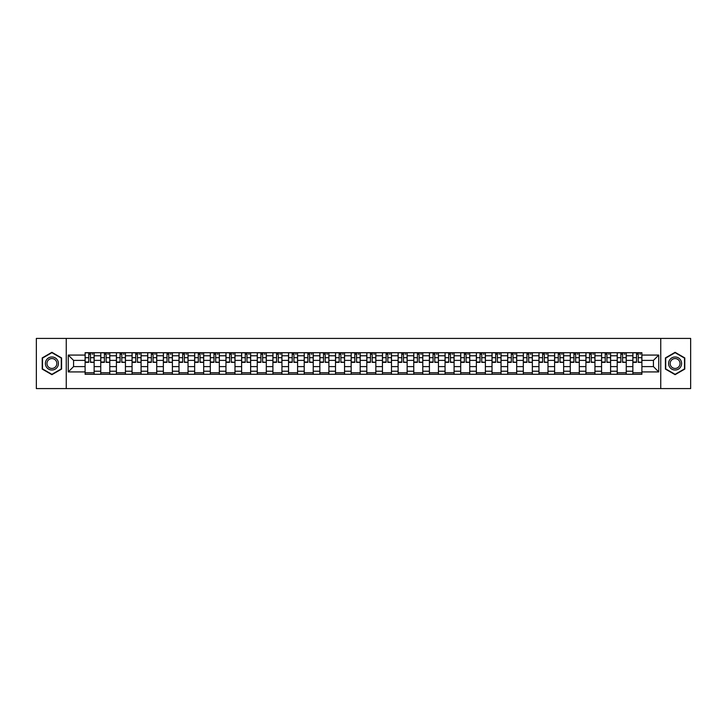 <?xml version="1.0" encoding="UTF-8"?>
<svg xmlns="http://www.w3.org/2000/svg" width="727" height="727" viewBox="0 0 727 727"><rect width="100%" height="100%" fill="white"/><g stroke="black" fill="none" stroke-linecap="round" stroke-linejoin="round"><path stroke-width="1.09" d="M660.752 388.582L690.65 388.582L690.65 338.418L36.35 338.418L36.35 388.582L660.752 388.582L660.752 338.418M100.753 374.287L100.753 355.776L94.137 355.776L94.137 374.287M94.137 355.776L94.137 352.713M100.753 355.776L100.753 352.713M109.786 352.713L109.786 374.287M116.411 374.287L116.411 352.713M125.435 352.713L125.435 374.287M132.06 374.287L132.06 352.713M141.083 352.713L141.083 374.287M147.708 374.287L147.708 352.713M156.732 352.713L156.732 374.287M163.357 374.287L163.357 352.713M172.39 352.713L172.39 374.287M179.006 374.287L179.006 352.713M188.039 352.713L188.039 374.287M194.654 374.287L194.654 352.713M203.687 352.713L203.687 374.287M210.312 374.287L210.312 352.713M219.336 352.713L219.336 374.287M225.961 374.287L225.961 352.713M234.985 352.713L234.985 374.287M241.609 374.287L241.609 352.713M250.633 352.713L250.633 374.287M257.258 374.287L257.258 352.713M266.291 352.713L266.291 374.287M272.907 374.287L272.907 352.713M281.94 352.713L281.94 374.287M288.555 374.287L288.555 352.713M297.588 352.713L297.588 374.287M304.213 374.287L304.213 352.713M313.237 352.713L313.237 374.287M319.862 374.287L319.862 352.713M328.886 352.713L328.886 374.287M335.51 374.287L335.51 352.713M344.543 352.713L344.543 374.287M351.159 374.287L351.159 352.713M360.192 352.713L360.192 374.287M366.808 374.287L366.808 352.713M375.841 352.713L375.841 374.287M382.457 374.287L382.457 352.713M391.489 352.713L391.489 374.287M398.114 374.287L398.114 352.713M407.138 352.713L407.138 374.287M413.763 374.287L413.763 352.713M422.787 352.713L422.787 374.287M429.412 374.287L429.412 352.713M438.445 352.713L438.445 374.287M445.06 374.287L445.06 352.713M454.093 352.713L454.093 374.287M460.709 374.287L460.709 352.713M469.742 352.713L469.742 374.287M476.367 374.287L476.367 352.713M485.391 352.713L485.391 374.287M492.015 374.287L492.015 352.713M501.039 352.713L501.039 374.287M507.664 374.287L507.664 352.713M516.688 352.713L516.688 374.287M523.313 374.287L523.313 352.713M532.346 352.713L532.346 374.287M538.961 374.287L538.961 352.713M547.994 352.713L547.994 374.287M554.61 374.287L554.61 352.713M563.643 352.713L563.643 374.287M570.268 374.287L570.268 352.713M579.292 352.713L579.292 374.287M585.917 374.287L585.917 352.713M594.94 352.713L594.94 374.287M601.565 374.287L601.565 352.713M610.589 352.713L610.589 374.287M617.214 374.287L617.214 352.713M626.247 352.713L626.247 374.287M632.863 374.287L632.863 352.713M632.863 366.608L626.247 366.608M617.214 366.608L610.589 366.608M601.565 366.608L594.94 366.608M585.917 366.608L579.292 366.608M570.268 366.608L563.643 366.608M554.61 366.608L547.994 366.608M538.961 366.608L532.346 366.608M523.313 366.608L516.688 366.608M507.664 366.608L501.039 366.608M492.015 366.608L485.391 366.608M476.367 366.608L469.742 366.608M460.709 366.608L454.093 366.608M445.06 366.608L438.445 366.608M429.412 366.608L422.787 366.608M413.763 366.608L407.138 366.608M398.114 366.608L391.489 366.608M382.457 366.608L375.841 366.608M366.808 366.608L360.192 366.608M351.159 366.608L344.543 366.608M335.51 366.608L328.886 366.608M319.862 366.608L313.237 366.608M304.213 366.608L297.588 366.608M288.555 366.608L281.94 366.608M272.907 366.608L266.291 366.608M257.258 366.608L250.633 366.608M241.609 366.608L234.985 366.608M225.961 366.608L219.336 366.608M210.312 366.608L203.687 366.608M194.654 366.608L188.039 366.608M179.006 366.608L172.39 366.608M163.357 366.608L156.732 366.608M147.708 366.608L141.083 366.608M132.06 366.608L125.435 366.608M116.411 366.608L109.786 366.608M100.753 366.608L94.137 366.608M632.863 360.392L626.247 360.392M617.214 360.392L610.589 360.392M601.565 360.392L594.94 360.392M585.917 360.392L579.292 360.392M570.268 360.392L563.643 360.392M554.61 360.392L547.994 360.392M538.961 360.392L532.346 360.392M523.313 360.392L516.688 360.392M507.664 360.392L501.039 360.392M492.015 360.392L485.391 360.392M476.367 360.392L469.742 360.392M460.709 360.392L454.093 360.392M445.06 360.392L438.445 360.392M429.412 360.392L422.787 360.392M413.763 360.392L407.138 360.392M398.114 360.392L391.489 360.392M382.457 360.392L375.841 360.392M366.808 360.392L360.192 360.392M351.159 360.392L344.543 360.392M335.51 360.392L328.886 360.392M319.862 360.392L313.237 360.392M304.213 360.392L297.588 360.392M288.555 360.392L281.94 360.392M272.907 360.392L266.291 360.392M257.258 360.392L250.633 360.392M241.609 360.392L234.985 360.392M225.961 360.392L219.336 360.392M210.312 360.392L203.687 360.392M194.654 360.392L188.039 360.392M179.006 360.392L172.39 360.392M163.357 360.392L156.732 360.392M147.708 360.392L141.083 360.392M132.06 360.392L125.435 360.392M116.411 360.392L109.786 360.392M100.753 360.392L94.137 360.392M73.572 366.608L85.104 366.608L85.104 360.392L73.572 360.392L73.572 366.608L68.256 371.924L68.256 355.076L85.104 355.076L85.104 360.392M641.896 360.392L641.896 366.608L653.428 366.608L653.428 360.392L641.896 360.392L641.896 352.713L85.104 352.713L85.104 355.076M641.896 355.076L658.744 355.076L658.744 371.924L641.896 371.924L641.896 366.608M85.104 366.608L85.104 374.287L641.896 374.287L641.896 371.924M85.104 371.924L68.256 371.924M66.248 388.582L66.248 338.418M61.577 357.911L51.899 352.322L42.221 357.911L42.221 369.089L51.899 374.678L61.577 369.089L61.577 357.911M684.779 357.911L675.101 352.322L665.423 357.911L665.423 369.089L675.101 374.678L684.779 369.089L684.779 357.911M94.137 372.778L85.104 372.778M88.767 354.222L90.475 354.222M109.786 372.778L100.753 372.778M104.415 354.222L106.124 354.222M125.435 372.778L116.411 372.778M120.073 354.222L121.772 354.222M141.083 372.778L132.06 372.778M135.722 354.222L137.421 354.222M156.732 372.778L147.708 372.778M151.37 354.222L153.079 354.222M172.39 372.778L163.357 372.778M167.019 354.222L168.728 354.222M188.039 372.778L179.006 372.778M182.668 354.222L184.376 354.222M203.687 372.778L194.654 372.778M198.317 354.222L200.025 354.222M219.336 372.778L210.312 372.778M213.974 354.222L215.674 354.222M234.985 372.778L225.961 372.778M229.623 354.222L231.322 354.222M250.633 372.778L241.609 372.778M245.272 354.222L246.98 354.222M266.291 372.778L257.258 372.778M260.92 354.222L262.629 354.222M281.94 372.778L272.907 372.778M276.569 354.222L278.277 354.222M297.588 372.778L288.555 372.778M292.218 354.222L293.926 354.222M313.237 372.778L304.213 372.778M307.875 354.222L309.575 354.222M328.886 372.778L319.862 372.778M323.524 354.222L325.223 354.222M344.543 372.778L335.51 372.778M339.173 354.222L340.881 354.222M360.192 372.778L351.159 372.778M354.821 354.222L356.53 354.222M375.841 372.778L366.808 372.778M370.47 354.222L372.179 354.222M391.489 372.778L382.457 372.778M386.119 354.222L387.827 354.222M407.138 372.778L398.114 372.778M401.777 354.222L403.476 354.222M422.787 372.778L413.763 372.778M417.425 354.222L419.125 354.222M438.445 372.778L429.412 372.778M433.074 354.222L434.782 354.222M454.093 372.778L445.06 372.778M448.723 354.222L450.431 354.222M469.742 372.778L460.709 372.778M464.371 354.222L466.08 354.222M485.391 372.778L476.367 372.778M480.02 354.222L481.728 354.222M501.039 372.778L492.015 372.778M495.678 354.222L497.377 354.222M516.688 372.778L507.664 372.778M511.326 354.222L513.026 354.222M532.346 372.778L523.313 372.778M526.975 354.222L528.683 354.222M547.994 372.778L538.961 372.778M542.624 354.222L544.332 354.222M563.643 372.778L554.61 372.778M558.272 354.222L559.981 354.222M579.292 372.778L570.268 372.778M573.921 354.222L575.63 354.222M594.94 372.778L585.917 372.778M589.579 354.222L591.278 354.222M610.589 372.778L601.565 372.778M605.227 354.222L606.927 354.222M626.247 372.778L617.214 372.778M620.876 354.222L622.585 354.222M641.896 372.778L632.863 372.778M636.525 354.222L638.233 354.222M68.256 355.076L73.572 360.392M653.428 366.608L658.744 371.924M653.428 360.392L658.744 355.076M90.475 362.001L94.083 362.346L90.475 362.346L90.475 352.813L94.083 352.813L92.075 352.813M94.083 362.001L94.083 352.813M88.767 354.122L90.475 354.122M92.075 354.122L92.783 354.122M91.929 352.813L85.159 352.813L85.159 362.346L88.767 362.346L88.767 352.813L87.313 352.813M106.124 362.001L109.732 362.346L106.124 362.346L106.124 352.813L109.732 352.813L107.732 352.813M109.732 362.001L109.732 352.813M104.415 354.122L106.124 354.122M107.732 354.122L108.432 354.122M107.578 352.813L100.808 352.813L100.808 362.346L104.415 362.346L104.415 352.813L102.961 352.813M121.772 362.001L125.389 362.346L121.772 362.346L121.772 352.813L125.389 352.813L123.381 352.813M125.389 362.001L125.389 352.813M120.073 354.122L121.772 354.122M123.381 354.122L124.081 354.122M123.226 352.813L116.456 352.813L116.456 362.346L120.073 362.346L120.073 352.813L118.61 352.813M46.255 366.762A6.525 6.525 0 0 0 55.161 369.143A6.525 6.525 0 0 0 57.551 360.238A6.525 6.525 0 0 0 48.636 357.857A6.525 6.525 0 0 0 46.255 366.762M47.628 365.972A4.935 4.935 0 0 0 54.371 367.771A4.935 4.935 0 0 0 56.179 361.028A4.935 4.935 0 0 0 49.427 359.229A4.935 4.935 0 0 0 47.628 365.972M51.899 352.668L61.277 358.084L61.277 368.916L51.899 374.332L42.52 368.916L42.52 358.084L51.899 352.668M669.449 366.762A6.525 6.525 0 0 0 678.364 369.143A6.525 6.525 0 0 0 680.745 360.238A6.525 6.525 0 0 0 671.839 357.857A6.525 6.525 0 0 0 669.449 366.762M670.821 365.972A4.935 4.935 0 0 0 677.573 367.771A4.935 4.935 0 0 0 679.372 361.028A4.935 4.935 0 0 0 672.629 359.229A4.935 4.935 0 0 0 670.821 365.972M675.101 352.668L684.48 358.084L684.48 368.916L675.101 374.332L665.723 368.916L665.723 358.084L675.101 352.668M137.421 362.001L141.038 362.346L137.421 362.346L137.421 352.813L141.038 352.813L139.03 352.813M141.038 362.001L141.038 352.813M135.722 354.122L137.421 354.122M139.03 354.122L139.729 354.122M138.875 352.813L132.105 352.813L132.105 362.346L135.722 362.346L135.722 352.813L134.268 352.813M153.079 362.001L156.687 362.346L153.079 362.346L153.079 352.813L156.687 352.813L154.678 352.813M156.687 362.001L156.687 352.813M151.37 354.122L153.079 354.122M154.678 354.122L155.378 354.122M154.533 352.813L147.754 352.813L147.754 362.346L151.37 362.346L151.37 352.813L149.916 352.813M168.728 362.001L172.335 362.346L168.728 362.346L168.728 352.813L172.335 352.813L170.327 352.813M172.335 362.001L172.335 352.813M167.019 354.122L168.728 354.122M170.327 354.122L171.036 354.122M170.182 352.813L163.411 352.813L163.411 362.346L167.019 362.346L167.019 352.813L165.565 352.813M184.376 362.001L187.984 362.346L184.376 362.346L184.376 352.813L187.984 352.813L185.985 352.813M187.984 362.001L187.984 352.813M182.668 354.122L184.376 354.122M185.985 354.122L186.685 354.122M185.83 352.813L179.06 352.813L179.06 362.346L182.668 362.346L182.668 352.813L181.214 352.813M200.025 362.001L203.633 362.346L200.025 362.346L200.025 352.813L203.633 352.813L201.633 352.813M203.633 362.001L203.633 352.813M198.317 354.122L200.025 354.122M201.633 354.122L202.333 354.122M201.479 352.813L194.709 352.813L194.709 362.346L198.317 362.346L198.317 352.813L196.863 352.813M215.674 362.001L219.29 362.346L215.674 362.346L215.674 352.813L219.29 352.813L217.282 352.813M219.29 362.001L219.29 352.813M213.974 354.122L215.674 354.122M217.282 354.122L217.982 354.122M217.128 352.813L210.357 352.813L210.357 362.346L213.974 362.346L213.974 352.813L212.511 352.813M231.322 362.001L234.939 362.346L231.322 362.346L231.322 352.813L234.939 352.813L232.931 352.813M234.939 362.001L234.939 352.813M229.623 354.122L231.322 354.122M232.931 354.122L233.631 354.122M232.776 352.813L226.006 352.813L226.006 362.346L229.623 362.346L229.623 352.813L228.169 352.813M246.98 362.001L250.588 362.346L246.98 362.346L246.98 352.813L250.588 352.813L248.579 352.813M250.588 362.001L250.588 352.813M245.272 354.122L246.98 354.122M248.579 354.122L249.279 354.122M248.434 352.813L241.655 352.813L241.655 362.346L245.272 362.346L245.272 352.813L243.818 352.813M262.629 362.001L266.236 362.346L262.629 362.346L262.629 352.813L266.236 352.813L264.228 352.813M266.236 362.001L266.236 352.813M260.92 354.122L262.629 354.122M264.228 354.122L264.937 354.122M264.083 352.813L257.313 352.813L257.313 362.346L260.92 362.346L260.92 352.813L259.466 352.813M278.277 362.001L281.885 362.346L278.277 362.346L278.277 352.813L281.885 352.813L279.886 352.813M281.885 362.001L281.885 352.813M276.569 354.122L278.277 354.122M279.886 354.122L280.586 354.122M279.731 352.813L272.961 352.813L272.961 362.346L276.569 362.346L276.569 352.813L275.115 352.813M293.926 362.001L297.534 362.346L293.926 362.346L293.926 352.813L297.534 352.813L295.535 352.813M297.534 362.001L297.534 352.813M292.218 354.122L293.926 354.122M295.535 354.122L296.234 354.122M295.38 352.813L288.61 352.813L288.61 362.346L292.218 362.346L292.218 352.813L290.764 352.813M309.575 362.001L313.192 362.346L309.575 362.346L309.575 352.813L313.192 352.813L311.183 352.813M313.192 362.001L313.192 352.813M307.875 354.122L309.575 354.122M311.183 354.122L311.883 354.122M311.029 352.813L304.259 352.813L304.259 362.346L307.875 362.346L307.875 352.813L306.412 352.813M325.223 362.001L328.84 362.346L325.223 362.346L325.223 352.813L328.84 352.813L326.832 352.813M328.84 362.001L328.84 352.813M323.524 354.122L325.223 354.122M326.832 354.122L327.532 354.122M326.677 352.813L319.907 352.813L319.907 362.346L323.524 362.346L323.524 352.813L322.07 352.813M340.881 362.001L344.489 362.346L340.881 362.346L340.881 352.813L344.489 352.813L342.481 352.813M344.489 362.001L344.489 352.813M339.173 354.122L340.881 354.122M342.481 354.122L343.18 354.122M342.335 352.813L335.556 352.813L335.556 362.346L339.173 362.346L339.173 352.813L337.719 352.813M356.53 362.001L360.138 362.346L356.53 362.346L356.53 352.813L360.138 352.813L358.129 352.813M360.138 362.001L360.138 352.813M354.821 354.122L356.53 354.122M358.129 354.122L358.838 354.122M357.984 352.813L351.214 352.813L351.214 362.346L354.821 362.346L354.821 352.813L353.367 352.813M372.179 362.001L375.786 362.346L372.179 362.346L372.179 352.813L375.786 352.813L373.787 352.813M375.786 362.001L375.786 352.813M370.47 354.122L372.179 354.122M373.787 354.122L374.487 354.122M373.633 352.813L366.862 352.813L366.862 362.346L370.47 362.346L370.47 352.813L369.016 352.813M387.827 362.001L391.444 362.346L387.827 362.346L387.827 352.813L391.444 352.813L389.436 352.813M391.444 362.001L391.444 352.813M386.119 354.122L387.827 354.122M389.436 354.122L390.135 354.122M389.281 352.813L382.511 352.813L382.511 362.346L386.119 362.346L386.119 352.813L384.665 352.813M403.476 362.001L407.093 362.346L403.476 362.346L403.476 352.813L407.093 352.813L405.084 352.813M407.093 362.001L407.093 352.813M401.777 354.122L403.476 354.122M405.084 354.122L405.784 354.122M404.93 352.813L398.16 352.813L398.16 362.346L401.777 362.346L401.777 352.813L400.323 352.813M419.125 362.001L422.741 362.346L419.125 362.346L419.125 352.813L422.741 352.813L420.733 352.813M422.741 362.001L422.741 352.813M417.425 354.122L419.125 354.122M420.733 354.122L421.433 354.122M420.588 352.813L413.808 352.813L413.808 362.346L417.425 362.346L417.425 352.813L415.971 352.813M434.782 362.001L438.39 362.346L434.782 362.346L434.782 352.813L438.39 352.813L436.382 352.813M438.39 362.001L438.39 352.813M433.074 354.122L434.782 354.122M436.382 354.122L437.091 354.122M436.236 352.813L429.466 352.813L429.466 362.346L433.074 362.346L433.074 352.813L431.62 352.813M450.431 362.001L454.039 362.346L450.431 362.346L450.431 352.813L454.039 352.813L452.03 352.813M454.039 362.001L454.039 352.813M448.723 354.122L450.431 354.122M452.03 354.122L452.739 354.122M451.885 352.813L445.115 352.813L445.115 362.346L448.723 362.346L448.723 352.813L447.269 352.813M466.08 362.001L469.687 362.346L466.08 362.346L466.08 352.813L469.687 352.813L467.688 352.813M469.687 362.001L469.687 352.813M464.371 354.122L466.08 354.122M467.688 354.122L468.388 354.122M467.534 352.813L460.764 352.813L460.764 362.346L464.371 362.346L464.371 352.813L462.917 352.813M481.728 362.001L485.345 362.346L481.728 362.346L481.728 352.813L485.345 352.813L483.337 352.813M485.345 362.001L485.345 352.813M480.02 354.122L481.728 354.122M483.337 354.122L484.037 354.122M483.182 352.813L476.412 352.813L476.412 362.346L480.02 362.346L480.02 352.813L478.566 352.813M497.377 362.001L500.994 362.346L497.377 362.346L497.377 352.813L500.994 352.813L498.986 352.813M500.994 362.001L500.994 352.813M495.678 354.122L497.377 354.122M498.986 354.122L499.685 354.122M498.831 352.813L492.061 352.813L492.061 362.346L495.678 362.346L495.678 352.813L494.224 352.813M513.026 362.001L516.643 362.346L513.026 362.346L513.026 352.813L516.643 352.813L514.634 352.813M516.643 362.001L516.643 352.813M511.326 354.122L513.026 354.122M514.634 354.122L515.334 354.122M514.489 352.813L507.71 352.813L507.71 362.346L511.326 362.346L511.326 352.813L509.872 352.813M528.683 362.001L532.291 362.346L528.683 362.346L528.683 352.813L532.291 352.813L530.283 352.813M532.291 362.001L532.291 352.813M526.975 354.122L528.683 354.122M530.283 354.122L530.992 354.122M530.137 352.813L523.367 352.813L523.367 362.346L526.975 362.346L526.975 352.813L525.521 352.813M544.332 362.001L547.94 362.346L544.332 362.346L544.332 352.813L547.94 352.813L545.932 352.813M547.94 362.001L547.94 352.813M542.624 354.122L544.332 354.122M545.932 354.122L546.64 354.122M545.786 352.813L539.016 352.813L539.016 362.346L542.624 362.346L542.624 352.813L541.17 352.813M559.981 362.001L563.589 362.346L559.981 362.346L559.981 352.813L563.589 352.813L561.589 352.813M563.589 362.001L563.589 352.813M558.272 354.122L559.981 354.122M561.589 354.122L562.289 354.122M561.435 352.813L554.665 352.813L554.665 362.346L558.272 362.346L558.272 352.813L556.818 352.813M575.63 362.001L579.246 362.346L575.63 362.346L575.63 352.813L579.246 352.813L577.238 352.813M579.246 362.001L579.246 352.813M573.921 354.122L575.63 354.122M577.238 354.122L577.938 354.122M577.084 352.813L570.313 352.813L570.313 362.346L573.921 362.346L573.921 352.813L572.467 352.813M591.278 362.001L594.895 362.346L591.278 362.346L591.278 352.813L594.895 352.813L592.887 352.813M594.895 362.001L594.895 352.813M589.579 354.122L591.278 354.122M592.887 354.122L593.586 354.122M592.732 352.813L585.962 352.813L585.962 362.346L589.579 362.346L589.579 352.813L588.125 352.813M606.927 362.001L610.544 362.346L606.927 362.346L606.927 352.813L610.544 352.813L608.535 352.813M610.544 362.001L610.544 352.813M605.227 354.122L606.927 354.122M608.535 354.122L609.235 354.122M608.39 352.813L601.611 352.813L601.611 362.346L605.227 362.346L605.227 352.813L603.773 352.813M622.585 362.001L626.192 362.346L622.585 362.346L622.585 352.813L626.192 352.813L624.184 352.813M626.192 362.001L626.192 352.813M620.876 354.122L622.585 354.122M624.184 354.122L624.893 354.122M624.039 352.813L617.268 352.813L617.268 362.346L620.876 362.346L620.876 352.813L619.422 352.813M638.233 362.001L641.841 362.346L638.233 362.346L638.233 352.813L641.841 352.813L639.833 352.813M641.841 362.001L641.841 352.813M636.525 354.122L638.233 354.122M639.833 354.122L640.542 354.122M639.687 352.813L632.917 352.813L632.917 362.346L636.525 362.346L636.525 352.813L635.071 352.813M617.214 355.776L610.589 355.776M601.565 355.776L594.94 355.776M585.917 355.776L579.292 355.776M570.268 355.776L563.643 355.776M554.61 355.776L547.994 355.776M538.961 355.776L532.346 355.776M523.313 355.776L516.688 355.776M507.664 355.776L501.039 355.776M492.015 355.776L485.391 355.776M476.367 355.776L469.742 355.776M460.709 355.776L454.093 355.776M445.06 355.776L438.445 355.776M429.412 355.776L422.787 355.776M413.763 355.776L407.138 355.776M398.114 355.776L391.489 355.776M382.457 355.776L375.841 355.776M366.808 355.776L360.192 355.776M351.159 355.776L344.543 355.776M335.51 355.776L328.886 355.776M319.862 355.776L313.237 355.776M304.213 355.776L297.588 355.776M288.555 355.776L281.94 355.776M272.907 355.776L266.291 355.776M257.258 355.776L250.633 355.776M241.609 355.776L234.985 355.776M225.961 355.776L219.336 355.776M210.312 355.776L203.687 355.776M194.654 355.776L188.039 355.776M179.006 355.776L172.39 355.776M163.357 355.776L156.732 355.776M147.708 355.776L141.083 355.776M132.06 355.776L125.435 355.776M116.411 355.776L109.786 355.776M632.863 355.776L626.247 355.776M617.214 371.224L610.589 371.224M601.565 371.224L594.94 371.224M585.917 371.224L579.292 371.224M570.268 371.224L563.643 371.224M554.61 371.224L547.994 371.224M538.961 371.224L532.346 371.224M523.313 371.224L516.688 371.224M507.664 371.224L501.039 371.224M492.015 371.224L485.391 371.224M476.367 371.224L469.742 371.224M460.709 371.224L454.093 371.224M445.06 371.224L438.445 371.224M429.412 371.224L422.787 371.224M413.763 371.224L407.138 371.224M398.114 371.224L391.489 371.224M382.457 371.224L375.841 371.224M366.808 371.224L360.192 371.224M351.159 371.224L344.543 371.224M335.51 371.224L328.886 371.224M319.862 371.224L313.237 371.224M304.213 371.224L297.588 371.224M288.555 371.224L281.94 371.224M272.907 371.224L266.291 371.224M257.258 371.224L250.633 371.224M241.609 371.224L234.985 371.224M225.961 371.224L219.336 371.224M210.312 371.224L203.687 371.224M194.654 371.224L188.039 371.224M179.006 371.224L172.39 371.224M163.357 371.224L156.732 371.224M147.708 371.224L141.083 371.224M132.06 371.224L125.435 371.224M116.411 371.224L109.786 371.224M100.753 371.224L94.137 371.224M632.863 371.224L626.247 371.224M90.475 357.684L94.083 357.684M85.159 362.001L88.767 362.001M85.159 357.684L88.767 357.684M106.124 357.684L109.732 357.684M100.808 362.001L104.415 362.001M100.808 357.684L104.415 357.684M121.772 357.684L125.389 357.684M116.456 362.001L120.073 362.001M116.456 357.684L120.073 357.684M137.421 357.684L141.038 357.684M132.105 362.001L135.722 362.001M132.105 357.684L135.722 357.684M153.079 357.684L156.687 357.684M147.754 362.001L151.37 362.001M147.754 357.684L151.37 357.684M168.728 357.684L172.335 357.684M163.411 362.001L167.019 362.001M163.411 357.684L167.019 357.684M184.376 357.684L187.984 357.684M179.06 362.001L182.668 362.001M179.06 357.684L182.668 357.684M200.025 357.684L203.633 357.684M194.709 362.001L198.317 362.001M194.709 357.684L198.317 357.684M215.674 357.684L219.29 357.684M210.357 362.001L213.974 362.001M210.357 357.684L213.974 357.684M231.322 357.684L234.939 357.684M226.006 362.001L229.623 362.001M226.006 357.684L229.623 357.684M246.98 357.684L250.588 357.684M241.655 362.001L245.272 362.001M241.655 357.684L245.272 357.684M262.629 357.684L266.236 357.684M257.313 362.001L260.92 362.001M257.313 357.684L260.92 357.684M278.277 357.684L281.885 357.684M272.961 362.001L276.569 362.001M272.961 357.684L276.569 357.684M293.926 357.684L297.534 357.684M288.61 362.001L292.218 362.001M288.61 357.684L292.218 357.684M309.575 357.684L313.192 357.684M304.259 362.001L307.875 362.001M304.259 357.684L307.875 357.684M325.223 357.684L328.84 357.684M319.907 362.001L323.524 362.001M319.907 357.684L323.524 357.684M340.881 357.684L344.489 357.684M335.556 362.001L339.173 362.001M335.556 357.684L339.173 357.684M356.53 357.684L360.138 357.684M351.214 362.001L354.821 362.001M351.214 357.684L354.821 357.684M372.179 357.684L375.786 357.684M366.862 362.001L370.47 362.001M366.862 357.684L370.47 357.684M387.827 357.684L391.444 357.684M382.511 362.001L386.119 362.001M382.511 357.684L386.119 357.684M403.476 357.684L407.093 357.684M398.16 362.001L401.777 362.001M398.16 357.684L401.777 357.684M419.125 357.684L422.741 357.684M413.808 362.001L417.425 362.001M413.808 357.684L417.425 357.684M434.782 357.684L438.39 357.684M429.466 362.001L433.074 362.001M429.466 357.684L433.074 357.684M450.431 357.684L454.039 357.684M445.115 362.001L448.723 362.001M445.115 357.684L448.723 357.684M466.08 357.684L469.687 357.684M460.764 362.001L464.371 362.001M460.764 357.684L464.371 357.684M481.728 357.684L485.345 357.684M476.412 362.001L480.02 362.001M476.412 357.684L480.02 357.684M497.377 357.684L500.994 357.684M492.061 362.001L495.678 362.001M492.061 357.684L495.678 357.684M513.026 357.684L516.643 357.684M507.71 362.001L511.326 362.001M507.71 357.684L511.326 357.684M528.683 357.684L532.291 357.684M523.367 362.001L526.975 362.001M523.367 357.684L526.975 357.684M544.332 357.684L547.94 357.684M539.016 362.001L542.624 362.001M539.016 357.684L542.624 357.684M559.981 357.684L563.589 357.684M554.665 362.001L558.272 362.001M554.665 357.684L558.272 357.684M575.63 357.684L579.246 357.684M570.313 362.001L573.921 362.001M570.313 357.684L573.921 357.684M591.278 357.684L594.895 357.684M585.962 362.001L589.579 362.001M585.962 357.684L589.579 357.684M606.927 357.684L610.544 357.684M601.611 362.001L605.227 362.001M601.611 357.684L605.227 357.684M622.585 357.684L626.192 357.684M617.268 362.001L620.876 362.001M617.268 357.684L620.876 357.684M638.233 357.684L641.841 357.684M632.917 362.001L636.525 362.001M632.917 357.684L636.525 357.684"/></g></svg>
